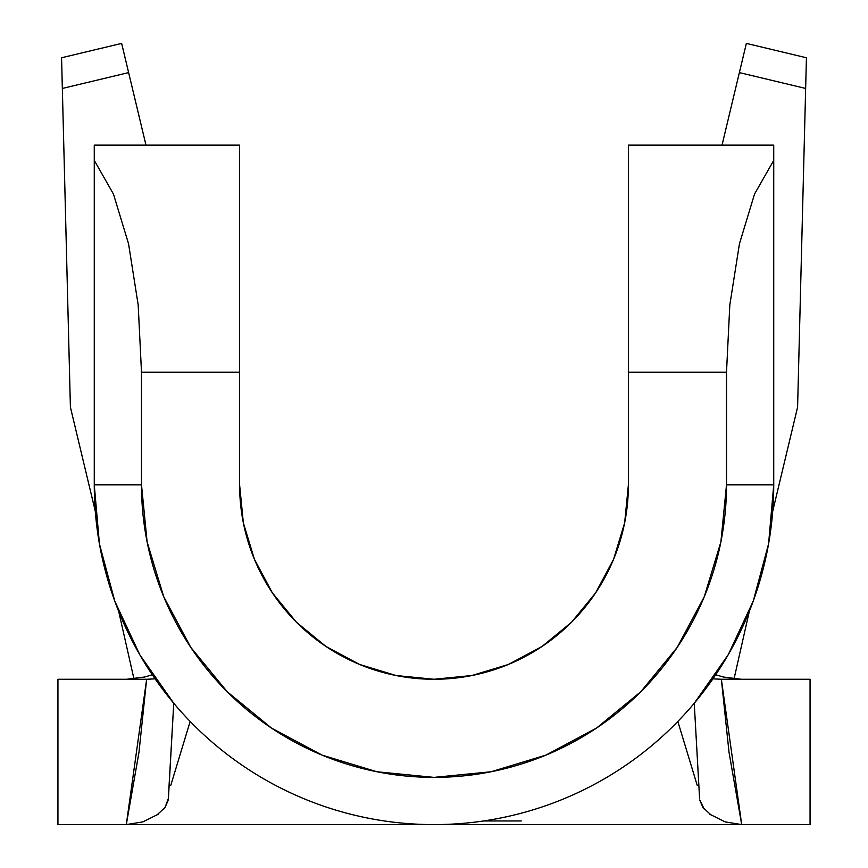 <?xml version="1.0" encoding="UTF-8"?>
<svg xmlns="http://www.w3.org/2000/svg" width="868" height="868" viewBox="0 0 868 868"><rect width="100%" height="100%" fill="white"/><g stroke="black" fill="none" stroke-linecap="round" stroke-linejoin="round"><path stroke-width="1.3" d="M158.247 814.227L142.981 821.855L126.294 824.6L146.638 679.264L57.939 679.264L57.939 824.6L126.294 824.6L138.988 752.296L146.638 679.264L57.939 679.264L57.939 824.6L810.061 824.6L810.061 679.264L721.362 679.264L729.011 752.296L741.706 824.6L810.061 824.6L810.061 679.264L721.362 679.264L741.706 824.6L725.105 821.887L709.644 814.151M806.209 66.456L806.437 57.765L746.361 43.4L722.024 145.14L739.373 72.597L805.656 88.449L806.437 57.765L746.361 43.4L739.373 72.597L805.656 88.449L797.594 407.179L805.656 88.449M694.433 703.015L728.219 654.732M728.328 654.548L753.24 601.068M753.294 600.927L768.571 543.867M768.592 543.737L773.735 484.865A339.735 339.735 0 0 1 434 824.6A339.735 339.735 0 0 1 94.265 484.865L99.429 543.867M618.45 546.232L616.692 551.288M616.649 551.419L615.683 554.012M586.497 605.419L582.916 609.824M285.029 609.759L281.503 605.419M252.317 554.012L251.329 551.354M251.308 551.288L249.55 546.232M99.451 543.997L114.76 601.068M114.804 601.198L139.781 654.732M139.9 654.928L173.752 703.243L168.414 798.365L165.018 807.533L163.618 809.323M239.611 145.14L94.265 145.14L94.265 484.865L141.495 484.865L147.115 541.936L163.759 596.804L190.786 647.376L227.166 691.698L271.489 728.078L322.061 755.106L376.94 771.76L434 777.381L491.06 771.76L545.939 755.106L596.511 728.078L640.834 691.698L677.214 647.376L704.241 596.804L720.885 541.936L726.505 484.865L726.505 372.231L628.389 372.231L628.389 484.865L624.656 522.796L613.589 559.263L595.632 592.866L571.459 622.323L542.001 646.497L508.388 664.465L471.921 675.521L434 679.264L396.079 675.521L359.612 664.465L325.999 646.497L296.541 622.323L272.368 592.866L254.411 559.263L243.344 522.796L239.611 484.865L239.611 372.231L141.495 372.231L141.495 484.865L141.495 372.231L138.186 304.983L128.551 243.767L113.458 194.074L94.265 160.363L94.265 484.865A339.735 339.735 0 0 0 434 824.6A339.735 339.735 0 0 0 773.735 484.865L773.735 145.14L628.389 145.14L628.389 484.865A194.389 194.389 0 0 1 434 679.264A194.389 194.389 0 0 1 239.611 484.865L239.611 145.14L94.265 145.14L94.265 160.363L113.458 194.074L128.551 243.767L138.186 304.983L141.495 372.231L239.611 372.231L239.611 145.14M773.735 484.865L726.505 484.865L726.505 372.231L729.814 304.983L739.449 243.767L754.542 194.074L773.735 160.363L773.735 484.865L726.505 484.865A292.505 292.505 0 0 1 434 777.381A292.505 292.505 0 0 1 141.495 484.865L94.265 484.865M754.542 194.074L773.735 160.363L773.735 145.14L628.389 145.14L628.389 372.231L726.505 372.231L729.814 304.983L739.449 243.767L754.542 194.074M694.248 703.243L699.586 798.365L694.248 703.243M126.294 824.6L741.706 824.6M704.295 809.226L699.76 799.949M155.09 678.841L146.909 679.264M168.24 799.949L173.752 703.243M62.344 88.449L128.627 72.597L145.976 145.14L121.639 43.4L61.563 57.765L70.406 407.179L95.285 511.209L70.406 407.179L62.344 88.449L128.627 72.597L121.639 43.4L61.563 57.765L62.344 88.449L61.791 66.456M772.715 511.209L797.594 407.179L772.715 511.209M136.96 678.505L126.685 679.264L144.728 677.007L152.291 674.761M715.709 674.761L723.337 677.018L741.315 679.264L725.485 677.507M118.666 611.3L133.954 678.863L118.666 611.3M734.046 678.863L749.334 611.3L734.046 678.863M711.771 815.627L703.004 807.565L699.825 800.307M712.91 678.852L721.362 679.264M168.175 800.307L165.018 807.533L156.262 815.605M483.552 820.965L521.256 820.965L483.552 820.965M697.243 785.442L677.832 721.427M170.757 785.442L190.168 721.427"/></g></svg>

